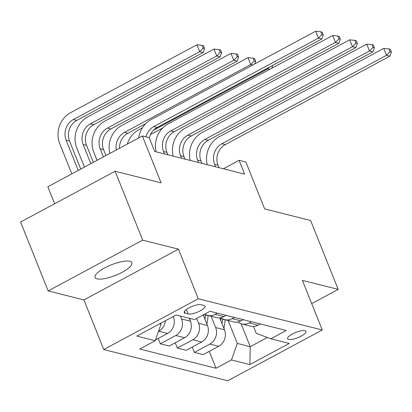 <?xml version="1.0" encoding="UTF-8"?>
<svg xmlns="http://www.w3.org/2000/svg" width="412" height="412" viewBox="0 0 412 412"><rect width="100%" height="100%" fill="white"/><g stroke="black" fill="none" stroke-linecap="round" stroke-linejoin="round"><path stroke-width="0.62" d="M129.816 261.301A19.828 5.675 158.2 0 0 107.959 266.281A19.828 5.675 158.2 0 0 95.059 277.446A19.828 5.675 158.2 0 0 97.119 278.862A19.828 5.675 158.2 0 0 118.975 273.882A19.828 5.675 158.2 0 0 131.876 262.717A19.828 5.675 158.2 0 0 129.816 261.301M304.968 330.671A9.914 2.838 158.2 0 0 294.039 333.164A9.914 2.838 158.2 0 0 287.591 338.746A9.914 2.838 158.2 0 0 288.621 339.457A9.914 2.838 158.2 0 0 299.55 336.964A9.914 2.838 158.2 0 0 305.998 331.382A9.914 2.838 158.2 0 0 304.968 330.671M103.762 349.536L227.738 380.76L322.256 329.986L198.28 298.762L103.762 349.536L83.919 299.931L178.437 249.157L142.676 240.15L48.158 290.923L83.919 299.931M48.158 290.923L20.6 222.022L115.118 171.248L161.097 182.825L142.356 135.975L47.838 186.749L54.636 203.739M311.704 303.608L338.175 289.384L310.617 220.487L264.638 208.905L245.897 162.05L239.084 160.335L223.381 168.771M142.676 240.15L115.118 171.248M142.356 135.975L149.17 137.69L154.68 151.472L244.594 174.116L239.084 160.335M185.199 313.208L188.196 313.959A9.605 2.75 158.2 0 0 198.785 311.549A9.605 2.75 158.2 0 0 205.032 306.142A9.605 2.75 158.2 0 0 204.033 305.452L201.035 304.7A9.605 2.75 158.2 0 0 190.447 307.115A9.605 2.75 158.2 0 0 184.2 312.517A9.605 2.75 158.2 0 0 185.199 313.208L184.447 311.333M159.583 323.853L160.999 324.208L155.19 340.724L139.74 349.026L216.032 368.24L209.275 351.354M155.19 340.724L136.799 336.089L176.14 314.959L194.531 319.588L209.986 311.287L286.278 330.501L270.823 338.803L289.214 343.433L249.878 364.568L231.482 359.939L216.032 368.24M178.437 249.157L198.28 298.762M338.175 289.384L302.413 280.376L322.256 329.986M270.823 338.803L256.197 333.267L253.468 326.448M241.056 323.734L250.233 346.683L267.352 337.49M160.634 323.286L160.999 324.208M173.236 316.514L173.4 316.921A12.391 11.042 104.1 0 1 167.591 333.437L155.463 339.952M180.394 316.03L181.574 318.981A12.391 11.042 104.1 0 1 175.764 335.497L160.309 343.799L158.187 338.489M189.247 318.26L190.432 321.211A12.391 11.042 104.1 0 1 184.622 337.727L169.167 346.029L160.309 343.799M196.673 318.44L198.605 323.271A12.391 11.042 104.1 0 1 192.795 339.782L177.34 348.083L175.218 342.779M203.229 314.917L207.457 325.501A12.391 11.042 104.1 0 1 201.653 342.012L186.198 350.313L177.34 348.083M211.099 316.215L215.636 327.561A12.391 11.042 104.1 0 1 209.826 344.072L194.371 352.373L192.25 347.064M219.714 317.853L224.488 329.791A12.391 11.042 104.1 0 1 218.679 346.301L203.224 354.603L194.371 352.373M228.124 320.505L237.291 343.423L250.233 346.683L249.878 364.568M165.403 320.727A12.391 11.042 104.1 0 1 158.738 331.207L158.496 331.336M217.366 313.146L215.105 314.361A12.391 11.042 104.1 0 1 207.669 315.355A12.391 11.042 104.1 0 1 204.759 314.093M226.224 315.376L223.963 316.591A12.391 11.042 104.1 0 1 216.527 317.585L207.669 315.355M234.397 317.436L232.136 318.651A12.391 11.042 104.1 0 1 224.7 319.64A12.391 11.042 104.1 0 1 220.842 317.704M243.255 319.666L240.989 320.881A12.391 11.042 104.1 0 1 233.553 321.87L224.7 319.64M251.428 321.726L249.162 322.941A12.391 11.042 104.1 0 1 241.731 323.93A12.391 11.042 104.1 0 1 237.868 321.993M231.482 359.939L237.291 343.423M260.281 323.956L258.02 325.171A12.391 11.042 104.1 0 1 250.584 326.16L241.731 323.93M145.92 136.872A15.491 13.807 104.1 0 1 153.769 126.572L318.404 38.131L315.649 31.24L151.008 119.681A23.232 20.708 -75.9 0 0 138.674 137.953M149.273 137.948A15.491 13.807 104.1 0 1 157.173 127.432L321.808 38.986L318.404 38.131L321.921 34.536L323.281 34.876L322.179 32.121L320.819 31.781L321.921 34.536M320.819 31.781L315.649 31.24M321.808 38.986L323.281 34.876M80.731 169.08L69.515 141.038A15.491 13.807 104.1 0 1 76.776 120.397L203.095 52.535L199.691 51.68L196.931 44.79L70.612 112.651A23.232 20.708 -75.9 0 0 59.725 143.613L71.822 173.864M78.208 170.434L66.111 140.183A15.491 13.807 104.1 0 1 73.367 119.542L199.691 51.68L203.204 48.086L204.568 48.431L203.466 45.675L202.101 45.33L203.204 48.086M202.101 45.33L196.931 44.79M203.095 52.535L204.568 48.431M167.921 154.804L166.942 152.363A15.491 13.807 104.1 0 1 174.204 131.722L338.839 43.275L335.435 42.415L332.68 35.525L168.039 123.971A23.232 20.708 -75.9 0 0 156.158 151.843M164.512 153.949L163.533 151.503A15.491 13.807 104.1 0 1 170.795 130.862L335.435 42.415L338.947 38.826L340.312 39.166L339.21 36.41L337.845 36.065L338.947 38.826M337.845 36.065L332.68 35.525M338.839 43.275L340.312 39.166M184.947 159.094L183.968 156.648A15.491 13.807 104.1 0 1 191.23 136.006L355.87 47.565L352.461 46.705L349.706 39.815L185.07 128.261A23.232 20.708 -75.9 0 0 173.184 156.133M181.543 158.234L180.564 155.793A15.491 13.807 104.1 0 1 187.826 135.151L352.461 46.705L355.978 43.111L357.343 43.456L356.241 40.7L354.876 40.355L355.978 43.111M354.876 40.355L349.706 39.815M355.87 47.565L357.343 43.456M201.978 163.384L200.999 160.938A15.491 13.807 104.1 0 1 208.261 140.296L372.896 51.855L369.492 50.995L366.737 44.105L202.101 132.551A23.232 20.708 -75.9 0 0 190.215 160.423M198.574 162.524L197.595 160.083A15.491 13.807 104.1 0 1 204.857 139.441L369.492 50.995L373.009 47.401L374.369 47.746L373.267 44.99L371.907 44.645L373.009 47.401M371.907 44.645L366.737 44.105M372.896 51.855L374.369 47.746M93.339 162.307L86.546 145.328A15.491 13.807 104.1 0 1 93.807 124.687L220.126 56.825L216.717 55.97L213.962 49.08L87.643 116.936A23.232 20.708 -75.9 0 0 76.75 147.903L84.429 167.092M90.815 163.662L83.136 144.468A15.491 13.807 104.1 0 1 90.398 123.827L216.717 55.97L220.235 52.376L221.594 52.721L220.492 49.96L219.132 49.62L220.235 52.376M219.132 49.62L213.962 49.08M220.126 56.825L221.594 52.721M189.875 319.825L190.087 318.471M105.941 155.535L103.572 149.618A15.491 13.807 104.1 0 1 110.833 128.977L237.152 61.115L233.748 60.255L230.993 53.369L104.674 121.226A23.232 20.708 -75.9 0 0 93.781 152.188L97.036 160.325M103.422 156.89L100.168 148.758A15.491 13.807 104.1 0 1 107.429 128.117L233.748 60.255L237.266 56.665L238.625 57.005L237.523 54.25L236.164 53.91L237.266 56.665M236.164 53.91L230.993 53.369M237.152 61.115L238.625 57.005M206.906 324.115L208.23 315.654A23.7 21.12 -75.9 0 0 208.256 315.499M204.97 319.279L205.645 315.005A23.7 21.12 -75.9 0 0 205.701 314.624M204.022 314.49A23.7 21.12 104.1 0 1 204.007 314.593L203.749 316.231M116.318 149.963A15.491 13.807 104.1 0 1 124.46 132.407L250.779 64.545L248.024 57.654L121.705 125.516A23.232 20.708 -75.9 0 0 109.834 153.444M119.47 148.268A15.491 13.807 104.1 0 1 127.864 133.267L145.663 123.703M252.731 65.039L250.779 64.545L254.292 60.955L255.656 61.295L254.554 58.54L253.189 58.195L254.292 60.955M253.189 58.195L248.024 57.654M254.693 63.984L255.656 61.295M219.009 167.674L218.03 165.227A15.491 13.807 104.1 0 1 225.292 144.586L389.927 56.14L386.523 55.285L383.768 48.395L219.127 136.841A23.232 20.708 -75.9 0 0 207.246 164.707M215.6 166.814L214.626 164.373A15.491 13.807 104.1 0 1 221.883 143.726L386.523 55.285L390.035 51.691L391.4 52.036L390.298 49.275L388.933 48.935L390.035 51.691M388.933 48.935L383.768 48.395M389.927 56.14L391.4 52.036M223.932 328.4L225.261 319.944A23.7 21.12 -75.9 0 0 225.287 319.789M222.001 323.569L222.671 319.295A23.7 21.12 -75.9 0 0 222.727 318.914M221.167 317.956A23.7 21.12 104.1 0 1 221.038 318.883L220.78 320.521M150.493 134.544L162.694 127.993M269.757 69.329L267.805 68.835L267.532 68.145M153.455 130.264L267.805 68.835L269.536 67.068M142.382 127.844L138.731 129.806A23.232 20.708 -75.9 0 0 127.298 144.066M271.724 68.274L272.687 65.585M173.4 316.921L172.772 316.766M190.432 321.211L181.574 318.981M207.457 325.501L198.605 323.271M224.488 329.791L215.636 327.561M167.591 333.437L158.738 331.207M223.963 316.591L215.105 314.361M184.622 337.727L175.764 335.497M240.989 320.881L232.136 318.651M201.653 342.012L192.795 339.782M258.02 325.171L249.162 322.941M218.679 346.301L209.826 344.072M186.389 309.448L188.196 313.959M153.769 126.572L157.173 127.432M66.111 140.183L69.515 141.038M73.367 119.542L76.776 120.397M163.533 151.503L166.942 152.363M170.795 130.862L174.204 131.722M180.564 155.793L183.968 156.648M187.826 135.151L191.23 136.006M197.595 160.083L200.999 160.938M204.857 139.441L208.261 140.296M83.136 144.468L86.546 145.328M90.398 123.827L93.807 124.687M100.168 148.758L103.572 149.618M107.429 128.117L110.833 128.977M205.645 315.005L208.23 315.654M124.46 132.407L127.864 133.267M214.626 164.373L218.03 165.227M221.883 143.726L225.292 144.586M222.671 319.295L225.261 319.944M220.023 318.625L221.038 318.883"/></g></svg>
